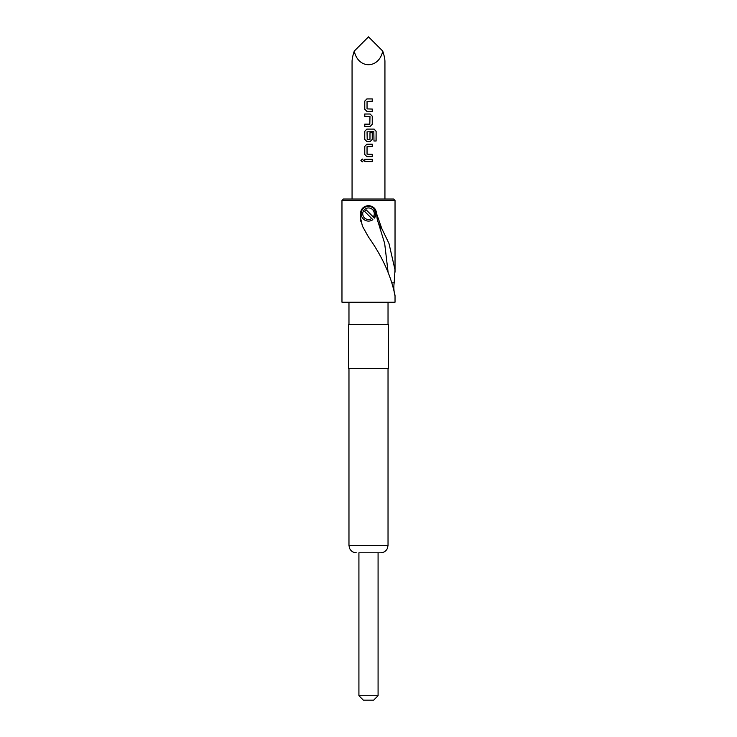 <?xml version="1.0" encoding="UTF-8"?>
<svg xmlns="http://www.w3.org/2000/svg" width="737" height="737" viewBox="0 0 737 737"><rect width="100%" height="100%" fill="white"/><g stroke="black" fill="none" stroke-linecap="round" stroke-linejoin="round"><path stroke-width="1.11" d="M362.226 159.008L360.964 160.445L362.226 161.882M363.544 160.445L362.199 159.008L360.89 160.445L362.199 161.882L363.544 160.445M373.281 216.945A5.758 5.758 0 0 0 364.428 209.658A5.758 5.758 0 0 0 371.715 218.511L364.594 211.381L366.151 209.824L374.433 218.097L375.852 213.159L373.714 208.516A7.37 7.37 0 0 1 374.433 218.097M371.715 218.511L372.867 219.663A7.37 7.37 0 0 1 363.286 218.944A7.37 7.37 0 0 1 363.286 208.516A7.37 7.37 0 0 1 373.714 208.516M388.031 271.704L384.668 243.459L377.16 218.926L376.607 213.73L381.794 228.544L388.97 243.459L394.986 269.696L394.184 282.815C392.747 291.769 396.709 301.286 394.037 291.17L395.032 295.574L395.032 302.207L341.968 302.207L341.968 200.501L395.032 200.501L393.558 199.027L343.442 199.027L341.968 200.501M360.393 213.73L360.393 213.73C360.881 208.811 363.581 206.102 368.5 205.623C373.419 206.102 376.119 208.811 376.607 213.73M394.037 291.17C389.836 273.206 381.324 255.159 368.5 237.047L362.411 226.13L360.393 217.231L360.909 221.8M348.97 368.537L348.97 545.417L388.031 545.417L387.422 548.337C386.05 551.165 383.793 552.649 380.661 552.787L358.919 552.787L358.919 695.728L378.081 695.728L378.081 552.787M378.081 695.728L373.659 700.15L363.341 700.15L358.919 695.728M368.5 324.317L388.546 324.317L388.546 368.537L348.454 368.537L348.454 324.317L368.5 324.317M366.906 98.924L364.787 101.089L364.76 109.214L366.897 111.379L372.277 111.379L372.277 109.058L367.044 108.901L367.044 101.402L372.277 101.245L372.277 98.924L366.897 98.924L364.76 101.089L364.787 109.214L366.906 111.379M369.827 124.148L364.76 124.148L364.76 126.469L370.14 126.469L372.277 124.304L372.277 116.179L370.14 114.014L364.76 114.014L364.76 116.335L369.983 116.492L369.827 124.148M376.11 141.016L376.11 131.269L374.129 129.104L366.897 129.104L364.76 131.269L364.76 139.394L366.897 141.559L370.14 141.559L372.277 139.394L372.277 132.743L369.983 132.743L369.983 139.339L367.201 139.496L367.044 131.831L373.834 131.674L373.981 141.016L376.11 141.016M366.906 144.194L364.787 146.359L364.76 154.484L366.897 156.649L372.277 156.649L372.277 154.328L367.044 154.171L367.044 146.672L372.277 146.516L372.277 144.194L366.897 144.194L364.76 146.359L364.787 154.484L366.906 156.649M372.277 159.284L364.76 159.284L364.76 161.606L372.277 161.606L372.277 159.284M384.935 199.027L384.935 61.503C384.917 58.942 384.189 55.468 382.733 51.083C378.956 69.241 358.044 69.241 354.267 51.083C352.811 55.468 352.083 58.942 352.065 61.503L352.065 199.027M360.393 217.231L360.393 213.767M368.5 552.787L358.919 552.787M382.733 51.083L368.5 36.85L354.267 51.083M372.867 219.663L371.992 218.788M392.112 282.815L394.184 282.815M377.16 218.926A29.48 26.753 0 0 0 381.554 228.59L380.209 229.557M372.24 161.606L372.24 159.284M364.787 159.284L364.787 161.606M372.24 146.516L372.24 144.194M372.24 156.649L372.24 154.328M373.981 141.016L376.036 141.016L376.11 131.269M376.036 131.269L374.074 129.104M366.906 129.104L364.787 131.269L364.76 139.394L366.906 141.559M370.121 141.559L372.24 139.394L372.24 132.743L369.983 132.743M364.787 114.014L364.787 116.335M372.277 116.179L370.121 114.014M370.121 126.469L372.24 124.304L372.24 116.179M364.787 124.148L364.787 126.469M372.24 101.245L372.24 98.924M372.24 111.379L372.24 109.058M388.031 324.317L388.031 302.207M388.031 545.417L388.031 368.537M395.032 272.193L395.032 200.501M348.97 324.317L348.97 302.207M348.97 545.417L349.578 548.337C350.95 551.165 353.207 552.649 356.34 552.787"/></g></svg>
